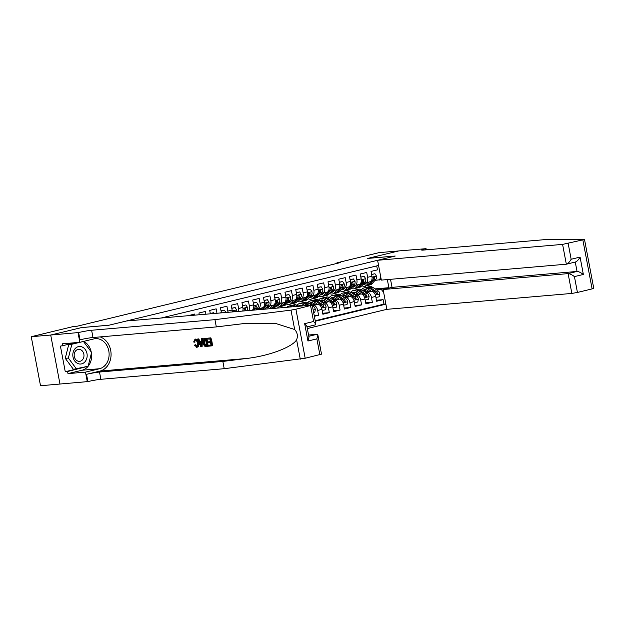 <?xml version="1.0" encoding="UTF-8"?>
<svg xmlns="http://www.w3.org/2000/svg" width="625" height="625" viewBox="0 0 625 625"><rect width="100%" height="100%" fill="white"/><g stroke="black" fill="none" stroke-linecap="round" stroke-linejoin="round"><path stroke-width="0.94" d="M307.336 328.547L386.859 309.328L571.859 293.43L568.117 273.617L577.039 271.453L575.266 262.062M319.859 354.695L316.867 338.859L317.898 335.062L321.508 354.148L305.18 358.242L224.219 368.695L100.883 379.297A9.469 0.68 -10.7 0 0 87.891 381.586L40.516 385.742L31.25 336.703L50.766 335.031L81.68 327.555L109.008 325.203L395.07 256.07L367.742 258.414L398.664 250.945L379.148 252.617L336.938 262.82L337.047 263.406M376.727 265.906L377.469 269.859L371.023 271.414L371.938 276.258L367.633 277.297A5.406 3.109 76.4 0 1 365.781 282.82A5.406 3.109 76.4 0 1 365.508 282.867L364.258 282.969M367.633 277.297L366.719 272.453L360.266 274.016L361.18 278.852L356.875 279.891A5.406 3.109 76.4 0 1 355.023 285.422A5.406 3.109 76.4 0 1 354.758 285.461L353.508 285.57M356.875 279.891L355.961 275.055L349.508 276.617L350.422 281.453L346.125 282.492A5.406 3.109 76.4 0 1 344.273 288.016A5.406 3.109 76.4 0 1 344 288.062L342.75 288.172M346.125 282.492L345.211 277.656L338.758 279.211L339.672 284.055L335.367 285.094A5.406 3.109 76.4 0 1 333.516 290.617A5.406 3.109 76.4 0 1 333.25 290.664L332 290.766M335.367 285.094L334.453 280.258L328 281.812L328.914 286.648L324.617 287.688A5.406 3.109 76.4 0 1 322.766 293.219A5.406 3.109 76.4 0 1 322.492 293.258L321.242 293.367M324.617 287.688L323.703 282.852L317.25 284.414L318.164 289.25L313.859 290.289A5.406 3.109 76.4 0 1 312.008 295.812A5.406 3.109 76.4 0 1 311.742 295.859L310.492 295.969M313.859 290.289L312.945 285.453L306.492 287.016L307.406 291.852L303.109 292.891A5.406 3.109 76.4 0 1 301.258 298.414A5.406 3.109 76.4 0 1 300.984 298.461L299.734 298.562M303.109 292.891L302.195 288.055L295.742 289.609L296.656 294.445L292.352 295.492A5.406 3.109 76.4 0 1 290.5 301.016A5.406 3.109 76.4 0 1 290.234 301.055L288.984 301.164M292.352 295.492L291.438 290.648L284.984 292.211L285.898 297.047L281.602 298.086A5.406 3.109 76.4 0 1 279.75 303.617A5.406 3.109 76.4 0 1 279.477 303.656L278.227 303.766M281.602 298.086L280.688 293.25L274.234 294.812L275.148 299.648L270.844 300.688A5.406 3.109 76.4 0 1 268.992 306.211A5.406 3.109 76.4 0 1 268.727 306.258L267.477 306.367M270.844 300.688L269.93 295.852L263.477 297.406L264.391 302.25L260.094 303.289A5.406 3.109 76.4 0 1 258.242 308.812A5.406 3.109 76.4 0 1 257.969 308.859L256.719 308.961M260.094 303.289L259.18 298.445L252.727 300.008L253.641 304.844L249.336 305.883A5.406 3.109 76.4 0 1 248.742 310.477M249.336 305.883L248.422 301.047L241.969 302.609L242.883 307.445L238.578 308.484A5.406 3.109 76.4 0 1 238.633 311.344M238.578 308.484L237.664 303.648L231.219 305.203L232.133 310.047L227.828 311.086A5.406 3.109 76.4 0 1 227.969 312.258M227.828 311.086L226.914 306.242L220.461 307.805L221.375 312.641L220.195 312.93M216.984 313.203L216.156 308.844L209.703 310.406L210.344 313.773L213.625 312.75L210.273 313.398M205.914 314.156L205.406 311.445L198.953 313.008L199.281 314.727M194.852 315.109L194.648 314.047L188.211 315.68M314.352 316.297L318.578 315.273L314.234 315.648M311.203 304.93L317.844 304.359A5.406 3.109 -103.6 0 1 321.969 309.398L322.883 314.234L329.336 312.672L322.695 313.242M321.961 302.336L328.602 301.766A5.406 3.109 -103.6 0 1 332.727 306.797L333.641 311.633L340.094 310.07L333.453 310.648M332.711 299.734L339.352 299.164A5.406 3.109 -103.6 0 1 343.477 304.195L344.391 309.031L350.844 307.477L344.203 308.047M343.469 297.133L350.109 296.562A5.406 3.109 -103.6 0 1 354.234 301.602L355.148 306.438L361.602 304.875L354.961 305.445M354.219 294.539L360.859 293.969A5.406 3.109 -103.6 0 1 364.984 299L365.898 303.836L372.352 302.273L365.711 302.844M31.25 336.703L73.461 326.5L77.367 326.164L340.844 262.484L336.938 262.82M378.57 265.461L161.188 318M315.289 321.219L385.883 304.164M356.57 293.328L357.117 293.281M365.875 292.531L367.312 292.406A5.406 3.109 76.4 0 1 371.438 297.438L372.352 302.273M364.977 291.938L371.617 291.367L367.312 292.406M345.812 295.93L346.359 295.883M355.117 295.133L356.562 295.008A5.406 3.109 76.4 0 1 360.688 300.039L361.602 304.875M335.062 298.531L335.602 298.484M344.359 297.727L345.805 297.602A5.406 3.109 76.4 0 1 349.93 302.641L350.844 307.477M324.305 301.125L324.852 301.078M333.609 300.328L335.055 300.203A5.406 3.109 76.4 0 1 339.18 305.234L340.094 310.07M313.555 303.727L314.094 303.68M322.852 302.93L324.297 302.805A5.406 3.109 76.4 0 1 328.422 307.836L329.336 312.672M312.312 305.508L313.547 305.398A5.406 3.109 76.4 0 1 317.664 310.438L318.578 315.273M315.195 320.734L383.945 304.117L383.109 299.68L376.469 300.25M371.617 291.367A5.406 3.109 -103.6 0 1 375.742 296.398L376.656 301.234L383.109 299.68M381.234 279.57L375.016 280.375M375.055 288.891L388.875 287.703L387.344 279.586M365.828 287.5L365.547 285.984M367.328 290.727L367.867 290.688M376.625 289.93L389.461 287.984M232.281 311.891A5.406 3.109 -103.6 0 0 232.133 310.047M242.773 310.984A5.406 3.109 -103.6 0 0 242.883 307.445M252.281 310.172A5.406 3.109 -103.6 0 0 253.641 304.844M262.273 307.812A5.406 3.109 -103.6 0 0 262.539 307.773A5.406 3.109 -103.6 0 0 264.391 302.25M273.023 305.219A5.406 3.109 -103.6 0 0 273.297 305.172A5.406 3.109 -103.6 0 0 275.148 299.648M283.781 302.617A5.406 3.109 -103.6 0 0 284.047 302.57A5.406 3.109 -103.6 0 0 285.898 297.047M294.531 300.016A5.406 3.109 -103.6 0 0 294.805 299.977A5.406 3.109 -103.6 0 0 296.656 294.445M305.289 297.422A5.406 3.109 -103.6 0 0 305.555 297.375A5.406 3.109 -103.6 0 0 307.406 291.852M316.039 294.82A5.406 3.109 -103.6 0 0 316.312 294.773A5.406 3.109 -103.6 0 0 318.164 289.25M326.797 292.219A5.406 3.109 -103.6 0 0 327.062 292.18A5.406 3.109 -103.6 0 0 328.914 286.648M337.547 289.625A5.406 3.109 -103.6 0 0 337.82 289.578A5.406 3.109 -103.6 0 0 339.672 284.055M348.305 287.023A5.406 3.109 -103.6 0 0 348.57 286.977A5.406 3.109 -103.6 0 0 350.422 281.453M359.062 284.422A5.406 3.109 -103.6 0 0 359.328 284.383A5.406 3.109 -103.6 0 0 361.18 278.852M383.945 304.117L385.844 303.953M383.641 292.328L381.344 289.523M369.812 281.82A5.406 3.109 -103.6 0 0 370.086 281.781A5.406 3.109 -103.6 0 0 371.938 276.258M379.547 279.984L380.727 276.883M82.078 346.953A8.789 7.164 85.1 0 0 73.125 352.414A8.789 7.164 85.1 0 0 77.906 363.562A8.789 7.164 85.1 0 0 86.859 358.102A8.789 7.164 85.1 0 0 82.078 346.953M80.5 349.648A6.016 4.906 85.1 0 0 78.555 349.336A6.016 4.906 85.1 0 0 74.18 354.555A6.016 4.906 85.1 0 0 77.641 361.023A6.016 4.906 85.1 0 0 79.586 361.328A6.016 4.906 85.1 0 0 83.961 356.117A6.016 4.906 85.1 0 0 80.5 349.648M76.531 369.047L68.383 358.062L71.844 344.266L83.461 341.461L91.602 352.445L88.141 366.242L73.406 369.32L65.258 358.328L68.727 344.531L76.93 342.555M65.258 358.328L68.383 358.062M68.727 344.531L71.844 344.266M210.828 337.852L206.922 338.258L210.828 337.852A17.609 14.359 85.1 0 1 212.328 345.805L208.539 346.203L208.367 345.281L210.992 344.961M210.352 341.562L207.914 341.906L210.375 341.695L209.859 338.938L207.094 339.18L206.922 338.258M207.523 346.289L208.008 346.172A17.609 14.359 85.1 0 0 206.508 338.219L204.016 338.531L206.023 338.336L207.523 346.289L205.07 346.383L204.281 345.875L202.938 342.688C202.453 340.148 202.922 338.742 204.344 338.484L204.828 338.367M195.523 339.062L194.852 339.211L195.523 339.062C197.141 339.125 198.258 340.414 198.875 342.922C199.172 345.398 198.57 346.836 197.078 347.219L194.375 345.172L195.797 344.68L197.102 346.258M224.219 368.695L222.844 361.438L99.508 372.039A9.469 0.68 -10.7 0 0 86.516 374.328L99.961 371.078A17.609 14.359 85.1 0 0 111.078 354.555A17.609 14.359 85.1 0 0 100.148 336.898M222.844 361.438L246.164 358.516C268.523 356.07 292.336 347.219 296.602 339.766C298.062 336.039 297.422 332.625 294.664 329.508L276.07 323.594L246.484 323.266L216.32 326.914L92.984 337.516A9.469 0.68 -10.7 0 0 79.992 339.805L78.625 332.547L50.711 335.039L81.523 327.594L108.844 325.242L126.477 320.984L312.242 305.109L295.914 309.211L305.18 358.242M201.617 346.797L202.102 346.68L202.461 338.57L201.273 338.742L201.977 338.688L201.617 346.797L200.875 346.859L197.516 339.07L198.211 339.008L199.211 341.414L201.203 341.242L201.273 338.742M201.211 341.109L200.016 341.219L198.695 338.891L197.516 339.07M59.977 384.078L50.711 335.039M216.32 326.914L214.953 319.656L91.617 330.258A9.469 0.68 -10.7 0 0 78.625 332.547M294.664 329.508L291 310.117L214.953 319.656M91.438 353.125A15.211 12.398 -94.9 0 1 82.031 370.234L68 373.625L67.594 371.5L87.703 366.352M76.602 342.578L60.422 346.125L65.258 371.703L67.594 371.5M62.766 345.922L62.359 343.805L79.844 342.305L78.031 332.695M87.297 381.727L85.484 372.125L99.516 368.727A15.211 12.398 85.1 0 0 108.945 351.82A15.211 12.398 85.1 0 0 95.398 338.664A15.211 12.398 85.1 0 0 93.883 338.906L79.844 342.305M68 373.625L85.484 372.125M308.562 335.031L317 334.305L317.898 335.062M291 310.117L295.914 309.211M83.719 341.367A15.211 12.398 -94.9 0 1 91.219 351.922M85.734 366.828L87.625 366.664M65.258 371.703L76.078 369.086M316.867 338.859L307.945 341.016L308.977 337.219L306.922 326.352L304.664 323.656L313.586 321.5L315.844 324.195L315.227 324.898M194.992 344.875L196.477 346.414C197.445 346.086 197.734 345.016 197.359 343.188C197.062 341.32 196.375 340.289 195.297 340.086L194.359 342.195L195.188 341.992M194.359 342.195L193.648 341.992L195.062 339.18C196.539 339.266 197.523 340.586 198.016 343.125L198.875 342.922M198.016 343.125C198.445 345.57 197.977 346.977 196.617 347.328M201.117 344.414L201.18 342.172L199.578 342.312L201.07 345.914L201.117 344.414M201.977 338.688L202.461 338.57M199.211 341.414L200.016 341.219M198.211 339.008L198.695 338.891M201.242 344.164L200.43 342.102M204.57 339.398L203.57 340.055L203.602 342.648L204.93 345.414L206.688 345.43L205.531 339.312L204.258 339.445M206.023 338.336L206.508 338.219M203.57 340.055L204.281 339.883L204.461 342.438L203.602 342.648M204.93 345.414L205.594 345.25L204.461 342.438M205.742 345.508L206.375 345.359L205.594 345.25M208.367 345.281L211.008 345.055L210.547 342.609L208.086 342.82L207.914 341.906M210.344 337.969L211.844 345.922M584.484 239.312L593.75 288.344L592.109 288.898L582.844 239.859L584.484 239.312L546.719 239.477L423.383 250.078A9.469 0.68 169.3 0 1 421.609 250.016A9.469 0.68 169.3 0 1 425.445 248.727L398.719 250.93L367.914 258.398M390.516 279.312L392.039 287.359L383.109 289.516L568.117 273.617C569.781 273.695 571.883 274.695 574.43 276.609L577.43 292.445L592.109 288.898M383.109 289.516L386.859 309.328M367.906 258.375L395.227 256.031L377.594 260.289L562.594 244.391L582.844 239.859M426.039 248.586L426.273 249.828M377.594 260.289L381.336 280.102L566.336 264.203L562.594 244.391M577.43 292.445L571.859 293.43M392.039 287.359L577.039 271.453C578.703 271.539 580.812 272.539 583.359 274.453L574.43 276.609M568.164 243.406L571.156 259.25C569.508 262.125 567.906 263.781 566.336 264.203L575.266 262.047C576.828 261.625 578.438 259.969 580.078 257.094L583.359 274.453M214.086 313.453L213.625 312.75M225.883 312.438L224.375 310.148L221.102 311.188M224.375 310.148L221.023 310.805M231.805 308.336L235.133 307.547L236.711 309.938A3.586 2.062 76.4 0 1 236.773 311.5M235.133 307.547L231.781 308.203M234.75 311.68A3.586 2.062 -103.6 0 0 234.758 311.438L234.133 310.773L233.469 311.75A3.586 2.062 76.4 0 1 233.469 311.789M234.758 311.438L233.633 311.531A1.828 1.047 76.4 0 1 233.555 311.781M242.562 305.742L245.883 304.953L247.461 307.344A3.586 2.062 76.4 0 1 246.906 310.516L246.789 310.641M245.883 304.953L242.539 305.602M245.023 310.797A3.586 2.062 -103.6 0 0 245.508 308.836L244.734 308.211L244.219 309.148A3.586 2.062 76.4 0 1 243.859 310.891M245.508 308.836L244.391 308.938A1.828 1.047 76.4 0 1 244.219 309.367M253.312 303.141L256.641 302.352L258.219 304.742A3.586 2.062 76.4 0 1 257.656 307.914L255.922 309.859M256.641 302.352L253.289 303.008M254.188 310.008L255.617 308.406A3.586 2.062 -103.6 0 0 256.266 306.242L255.492 305.609L254.977 306.555A3.586 2.062 76.4 0 1 254.32 308.719L253.086 310.102M256.266 306.242L255.141 306.336A1.828 1.047 76.4 0 1 254.969 306.766M259.188 308.578L258.422 309.445A8.586 4.938 76.4 0 1 258.211 309.664M261.852 307.938L260.492 309.461M264.07 300.539L267.391 299.75L268.969 302.141A3.586 2.062 76.4 0 1 268.414 305.312L265.055 309.07M267.391 299.75L264.047 300.406M256.258 309.484A8.586 4.938 -103.6 0 0 256.852 309.773M258.336 309.539A8.586 4.938 76.4 0 1 257.164 308.922M263.32 309.219L266.367 305.805A3.586 2.062 -103.6 0 0 267.016 303.641L266.391 302.977L265.727 303.953A3.586 2.062 76.4 0 1 265.078 306.117L262.227 309.312M267.016 303.641L265.898 303.734A1.828 1.047 76.4 0 1 265.727 304.172M269.945 305.984L269.18 306.844A8.586 4.938 76.4 0 1 267.547 307.859A8.586 4.938 76.4 0 1 266.141 307.859M272.602 305.336L269.922 308.344A10.344 5.945 76.4 0 1 269.586 308.68M274.82 297.945L278.148 297.156L279.727 299.547A3.586 2.062 76.4 0 1 279.164 302.711L275.305 307.039A10.344 5.945 76.4 0 1 273.336 308.273L272.758 308.414M278.148 297.156L274.797 297.805M272.078 308.469A10.344 5.945 -103.6 0 0 273.258 307.539L277.125 303.211A3.586 2.062 -103.6 0 0 277.773 301.039L277 300.414L276.484 301.352A3.586 2.062 76.4 0 1 275.828 303.523L271.969 307.852A10.344 5.945 76.4 0 1 271.18 308.547M267.008 306.883A8.586 4.938 -103.6 0 0 268.523 307.422M269.086 306.938A8.586 4.938 76.4 0 1 267.922 306.328M277.773 301.039L276.648 301.141A1.828 1.047 76.4 0 1 276.477 301.57M280.695 303.383L279.93 304.242A8.586 4.938 76.4 0 1 278.305 305.258A8.586 4.938 76.4 0 1 276.898 305.258M283.359 302.742L280.68 305.742A10.344 5.945 76.4 0 1 278.711 306.969A10.344 5.945 76.4 0 1 275.797 306.492M285.578 295.344L288.906 294.555L290.477 296.945A3.586 2.062 76.4 0 1 289.922 300.117L286.055 304.445A10.344 5.945 76.4 0 1 284.094 305.672L282.047 306.164A10.344 5.945 -103.6 0 0 284.016 304.938L287.875 300.609A3.586 2.062 -103.6 0 0 288.523 298.445L287.758 297.812L287.234 298.75A3.586 2.062 76.4 0 1 286.586 300.922L282.719 305.25A10.344 5.945 76.4 0 1 280.758 306.477L278.711 306.969M288.906 294.555L285.555 295.203M281.391 306.258A10.344 5.945 -103.6 0 0 282.047 306.164M277.766 304.281A8.586 4.938 -103.6 0 0 279.273 304.82M279.844 304.336A8.586 4.938 76.4 0 1 278.672 303.727M288.523 298.445L287.406 298.539A1.828 1.047 76.4 0 1 287.234 298.969M284.766 307.375A10.344 5.945 -103.6 0 0 283.367 307.43L282.914 307.539M291.453 300.781L290.688 301.641A8.586 4.938 76.4 0 1 289.055 302.664A8.586 4.938 76.4 0 1 287.648 302.656M294.117 300.141L291.43 303.141A10.344 5.945 76.4 0 1 289.469 304.375A10.344 5.945 76.4 0 1 286.547 303.891M296.336 292.742L299.656 291.953L301.234 294.344A3.586 2.062 76.4 0 1 300.672 297.516L296.812 301.844A10.344 5.945 76.4 0 1 294.844 303.07L292.805 303.562A10.344 5.945 -103.6 0 0 294.766 302.336L298.633 298.008A3.586 2.062 -103.6 0 0 299.281 295.844L298.656 295.18L297.992 296.156A3.586 2.062 76.4 0 1 297.344 298.32L293.477 302.648A10.344 5.945 76.4 0 1 291.516 303.875L289.469 304.375M299.656 291.953L296.305 292.609M292.141 303.656A10.344 5.945 -103.6 0 0 292.805 303.562M288.516 301.688A8.586 4.938 -103.6 0 0 290.031 302.227M290.594 301.742A8.586 4.938 76.4 0 1 289.43 301.125M299.281 295.844L298.156 295.938A1.828 1.047 76.4 0 1 297.984 296.367M298.438 306.203L297.516 305.594A10.344 5.945 -103.6 0 0 294.117 304.828L292.078 305.32A10.344 5.945 -103.6 0 0 291.445 305.539M291.93 306.766A10.344 5.945 -103.6 0 0 288.742 306.125A10.344 5.945 -103.6 0 0 286.93 307.195M295.969 306.414L295.477 306.086A10.344 5.945 -103.6 0 0 292.078 305.32M288.742 306.125L290.781 305.633A10.344 5.945 76.4 0 1 294.188 306.398L294.406 306.547M302.211 298.188L301.438 299.047A8.586 4.938 76.4 0 1 299.812 300.062A8.586 4.938 76.4 0 1 298.406 300.055M304.867 297.539L302.188 300.547A10.344 5.945 76.4 0 1 300.227 301.773A10.344 5.945 76.4 0 1 297.305 301.297M307.086 290.141L310.414 289.359L311.984 291.75A3.586 2.062 76.4 0 1 311.43 294.914L307.562 299.242A10.344 5.945 76.4 0 1 305.602 300.469L303.555 300.969A10.344 5.945 -103.6 0 0 305.523 299.742L309.383 295.414A3.586 2.062 -103.6 0 0 310.039 293.242L309.266 292.617L308.742 293.555A3.586 2.062 76.4 0 1 308.094 295.719L304.227 300.055A10.344 5.945 76.4 0 1 302.266 301.281L300.227 301.773M310.414 289.359L307.062 290.008M302.898 301.062A10.344 5.945 -103.6 0 0 303.555 300.969M299.273 299.086A8.586 4.938 -103.6 0 0 300.789 299.625M301.352 299.141A8.586 4.938 76.4 0 1 300.188 298.531M310.039 293.242L308.914 293.336A1.828 1.047 76.4 0 1 308.742 293.773M313.672 312.68L314.766 312.414L315.344 309.508A3.586 2.062 -103.6 0 0 313.625 306.531L312.352 305.695M311.438 305.086L308.273 302.992A10.344 5.945 -103.6 0 0 304.875 302.227L302.828 302.727A10.344 5.945 -103.6 0 0 302.195 302.945M304.938 305.641L302.898 304.297A10.344 5.945 -103.6 0 0 299.492 303.531A10.344 5.945 -103.6 0 0 297.086 305.336M302.68 305.836A8.586 4.938 -103.6 0 0 299.906 305.242A8.586 4.938 -103.6 0 0 298.367 306.156M308.969 305.297L306.227 303.492A10.344 5.945 -103.6 0 0 302.828 302.727M299.492 303.531L301.539 303.039A10.344 5.945 76.4 0 1 304.938 303.805L307.406 305.43M301.219 305.961A8.586 4.938 76.4 0 1 301.703 305.352M300.977 305.18A8.586 4.938 -103.6 0 0 300.078 306.062M313.062 309.445L313.016 309.016A3.586 2.062 -103.6 0 0 312.945 308.844M312.961 295.586L312.195 296.445A8.586 4.938 76.4 0 1 310.562 297.461A8.586 4.938 76.4 0 1 309.156 297.461M315.625 294.945L312.938 297.945A10.344 5.945 76.4 0 1 310.977 299.172A10.344 5.945 76.4 0 1 308.055 298.695M317.844 287.547L321.164 286.758L322.742 289.148A3.586 2.062 76.4 0 1 322.18 292.32L318.32 296.648A10.344 5.945 76.4 0 1 316.352 297.875L314.312 298.367A10.344 5.945 -103.6 0 0 316.273 297.141L320.141 292.812A3.586 2.062 -103.6 0 0 320.789 290.641L320.016 290.016L319.5 290.953A3.586 2.062 76.4 0 1 318.852 293.125L314.984 297.453A10.344 5.945 76.4 0 1 313.023 298.68L310.977 299.172M321.164 286.758L317.812 287.406M313.648 298.461A10.344 5.945 -103.6 0 0 314.312 298.367M310.031 296.484A8.586 4.938 -103.6 0 0 311.539 297.023M312.109 296.539A8.586 4.938 76.4 0 1 310.938 295.93M320.789 290.641L319.664 290.742A1.828 1.047 76.4 0 1 319.492 291.172M322.156 310.383L325.523 309.82L326.094 306.906A3.586 2.062 -103.6 0 0 324.375 303.93L319.023 300.398A10.344 5.945 -103.6 0 0 315.625 299.633L313.586 300.125A10.344 5.945 -103.6 0 0 312.953 300.344M313.703 303.414A8.586 4.938 -103.6 0 0 313.195 304.766M317.703 304.375L313.648 301.695A10.344 5.945 -103.6 0 0 310.25 300.93A10.344 5.945 -103.6 0 0 307.836 302.734M315.445 304.57L313.484 303.273A8.586 4.938 -103.6 0 0 310.664 302.641A8.586 4.938 -103.6 0 0 309.125 303.555M310.25 300.93L312.289 300.438A10.344 5.945 76.4 0 1 315.695 301.203L321.047 304.742A3.586 2.062 76.4 0 1 322.477 306.727L323.281 307.375L323.773 306.414A3.586 2.062 -103.6 0 0 322.336 304.43L316.984 300.891A10.344 5.945 -103.6 0 0 313.586 300.125M311.242 304.93A8.586 4.938 76.4 0 1 312.453 302.758M311.727 302.586A8.586 4.938 -103.6 0 0 310.305 304.344M322.133 305.977L322.172 306.008A1.828 1.047 76.4 0 1 322.648 306.516L323.773 306.414M323.719 292.984L322.945 293.844A8.586 4.938 76.4 0 1 321.32 294.867A8.586 4.938 76.4 0 1 319.914 294.859M326.375 292.344L323.695 295.344A10.344 5.945 76.4 0 1 321.734 296.57A10.344 5.945 76.4 0 1 318.812 296.094M328.594 284.945L331.922 284.156L333.492 286.547A3.586 2.062 76.4 0 1 332.938 289.719L329.07 294.047A10.344 5.945 76.4 0 1 327.109 295.273L325.062 295.766A10.344 5.945 -103.6 0 0 327.031 294.539L330.891 290.211A3.586 2.062 -103.6 0 0 331.547 288.047L330.922 287.383L330.25 288.359A3.586 2.062 76.4 0 1 329.602 290.523L325.742 294.852A10.344 5.945 76.4 0 1 323.773 296.078L321.734 296.57M331.922 284.156L328.57 284.812M324.406 295.859A10.344 5.945 -103.6 0 0 325.062 295.766M320.781 293.883A8.586 4.938 -103.6 0 0 322.297 294.43M322.859 293.945A8.586 4.938 76.4 0 1 321.695 293.328M331.547 288.047L330.422 288.141A1.828 1.047 76.4 0 1 330.25 288.57M332.914 307.789L336.273 307.219L336.852 304.305A3.586 2.062 -103.6 0 0 335.133 301.336L329.781 297.797A10.344 5.945 -103.6 0 0 326.383 297.031L324.336 297.523A10.344 5.945 -103.6 0 0 323.703 297.742M324.453 300.82A8.586 4.938 -103.6 0 0 323.945 302.164M328.453 301.773L324.406 299.094A10.344 5.945 -103.6 0 0 321 298.328A10.344 5.945 -103.6 0 0 318.594 300.133M326.195 301.969L324.242 300.672A8.586 4.938 -103.6 0 0 321.414 300.039A8.586 4.938 -103.6 0 0 319.875 300.961M321 298.328L323.047 297.836A10.344 5.945 76.4 0 1 326.445 298.602L331.797 302.141A3.586 2.062 76.4 0 1 333.234 304.125L334.188 304.742L334.523 303.812A3.586 2.062 -103.6 0 0 333.086 301.828L327.734 298.289A10.344 5.945 -103.6 0 0 324.336 297.523M322 302.328A8.586 4.938 76.4 0 1 323.211 300.156M322.484 299.984A8.586 4.938 -103.6 0 0 321.062 301.742M332.883 303.383L332.922 303.406A1.828 1.047 76.4 0 1 333.398 303.914L334.523 303.812M334.469 290.391L333.703 291.25A8.586 4.938 76.4 0 1 332.07 292.266A8.586 4.938 76.4 0 1 330.664 292.258M337.133 289.742L334.453 292.75A10.344 5.945 76.4 0 1 332.484 293.977A10.344 5.945 76.4 0 1 329.562 293.492M339.352 282.344L342.672 281.555L344.25 283.953A3.586 2.062 76.4 0 1 343.688 287.117L339.828 291.445A10.344 5.945 76.4 0 1 337.859 292.672L335.82 293.172A10.344 5.945 -103.6 0 0 337.781 291.945L341.648 287.609A3.586 2.062 -103.6 0 0 342.297 285.445L341.523 284.82L341.008 285.758A3.586 2.062 76.4 0 1 340.359 287.922L336.492 292.25A10.344 5.945 76.4 0 1 334.531 293.477L332.484 293.977M342.672 281.555L339.32 282.211M335.156 293.258A10.344 5.945 -103.6 0 0 335.82 293.172M331.539 291.289A8.586 4.938 -103.6 0 0 333.047 291.828M333.617 291.344A8.586 4.938 76.4 0 1 332.445 290.727M342.297 285.445L341.172 285.539A1.828 1.047 76.4 0 1 341 285.977M343.664 305.188L347.031 304.617L347.609 301.711A3.586 2.062 -103.6 0 0 345.883 298.734L340.531 295.195A10.344 5.945 -103.6 0 0 337.133 294.43L335.094 294.93A10.344 5.945 -103.6 0 0 334.461 295.148M335.211 298.219A8.586 4.938 -103.6 0 0 334.703 299.562M339.211 299.18L335.156 296.5A10.344 5.945 -103.6 0 0 331.758 295.734A10.344 5.945 -103.6 0 0 329.344 297.539M336.953 299.367L334.992 298.078A8.586 4.938 -103.6 0 0 332.172 297.438A8.586 4.938 -103.6 0 0 330.633 298.359M331.758 295.734L333.797 295.234A10.344 5.945 76.4 0 1 337.203 296.008L342.555 299.539A3.586 2.062 76.4 0 1 343.984 301.531L344.938 302.141L345.281 301.219A3.586 2.062 -103.6 0 0 343.844 299.227L338.492 295.695A10.344 5.945 -103.6 0 0 335.094 294.93M332.75 299.734A8.586 4.938 76.4 0 1 333.961 297.555M333.234 297.383A8.586 4.938 -103.6 0 0 331.812 299.141M343.641 300.781L343.68 300.805A1.828 1.047 76.4 0 1 344.156 301.312L345.281 301.219M345.227 287.789L344.453 288.648A8.586 4.938 76.4 0 1 342.828 289.664A8.586 4.938 76.4 0 1 341.422 289.664M347.883 287.148L345.203 290.148A10.344 5.945 76.4 0 1 343.242 291.375A10.344 5.945 76.4 0 1 340.32 290.898M350.102 279.75L353.43 278.961L355.008 281.352A3.586 2.062 76.4 0 1 354.445 284.523L350.578 288.852A10.344 5.945 76.4 0 1 348.617 290.078L346.57 290.57A10.344 5.945 -103.6 0 0 348.539 289.344L352.398 285.016A3.586 2.062 -103.6 0 0 353.055 282.844L352.281 282.219L351.766 283.156A3.586 2.062 76.4 0 1 351.109 285.328L347.25 289.656A10.344 5.945 76.4 0 1 345.281 290.883L343.242 291.375M353.43 278.961L350.078 279.609M345.914 290.664A10.344 5.945 -103.6 0 0 346.57 290.57M342.289 288.688A8.586 4.938 -103.6 0 0 343.805 289.227M344.367 288.742A8.586 4.938 76.4 0 1 343.203 288.133M353.055 282.844L351.93 282.945A1.828 1.047 76.4 0 1 351.758 283.375M354.422 302.586L357.789 302.023L358.359 299.109A3.586 2.062 -103.6 0 0 356.641 296.133L351.289 292.602A10.344 5.945 -103.6 0 0 347.891 291.836L345.844 292.328A10.344 5.945 -103.6 0 0 345.219 292.547M345.961 295.617A8.586 4.938 -103.6 0 0 345.453 296.961M349.961 296.578L345.914 293.898A10.344 5.945 -103.6 0 0 342.508 293.133A10.344 5.945 -103.6 0 0 340.102 294.938M347.703 296.773L345.75 295.477A8.586 4.938 -103.6 0 0 342.922 294.844A8.586 4.938 -103.6 0 0 341.383 295.758M342.508 293.133L344.555 292.641A10.344 5.945 76.4 0 1 347.953 293.406L353.305 296.945A3.586 2.062 76.4 0 1 354.742 298.93L355.695 299.539L356.031 298.617A3.586 2.062 -103.6 0 0 354.594 296.633L349.242 293.094A10.344 5.945 -103.6 0 0 345.844 292.328M343.508 297.133A8.586 4.938 76.4 0 1 344.719 294.961M343.992 294.789A8.586 4.938 -103.6 0 0 342.57 296.547M354.391 298.18L354.43 298.211A1.828 1.047 76.4 0 1 354.906 298.711L356.031 298.617M355.977 285.188L355.211 286.047A8.586 4.938 76.4 0 1 353.578 287.07A8.586 4.938 76.4 0 1 352.172 287.062M358.641 284.547L355.961 287.547A10.344 5.945 76.4 0 1 353.992 288.773A10.344 5.945 76.4 0 1 351.07 288.297M360.859 277.148L364.18 276.359L365.758 278.75A3.586 2.062 76.4 0 1 365.203 281.922L361.336 286.25A10.344 5.945 76.4 0 1 359.375 287.477L357.328 287.969A10.344 5.945 -103.6 0 0 359.289 286.742L363.156 282.414A3.586 2.062 -103.6 0 0 363.805 280.25L363.031 279.617L362.516 280.562A3.586 2.062 76.4 0 1 361.867 282.727L358 287.055A10.344 5.945 76.4 0 1 356.039 288.281L353.992 288.773M364.18 276.359L360.828 277.016M356.664 288.062A10.344 5.945 -103.6 0 0 357.328 287.969M353.047 286.086A8.586 4.938 -103.6 0 0 354.555 286.625M355.125 286.148A8.586 4.938 76.4 0 1 353.953 285.531M363.805 280.25L362.68 280.344A1.828 1.047 76.4 0 1 362.516 280.773M365.172 299.984L368.539 299.422L369.117 296.508A3.586 2.062 -103.6 0 0 367.391 293.539L362.047 290A10.344 5.945 -103.6 0 0 358.641 289.234L356.602 289.727A10.344 5.945 -103.6 0 0 355.969 289.945M356.719 293.023A8.586 4.938 -103.6 0 0 356.211 294.367M360.719 293.977L356.664 291.297A10.344 5.945 -103.6 0 0 353.266 290.531A10.344 5.945 -103.6 0 0 350.859 292.336M358.461 294.172L356.5 292.875A8.586 4.938 -103.6 0 0 353.68 292.242A8.586 4.938 -103.6 0 0 352.141 293.164M353.266 290.531L355.312 290.039A10.344 5.945 76.4 0 1 358.711 290.805L364.062 294.344A3.586 2.062 76.4 0 1 365.5 296.328L366.305 296.977L366.789 296.016A3.586 2.062 -103.6 0 0 365.352 294.031L360 290.492A10.344 5.945 -103.6 0 0 356.602 289.727M354.258 294.531A8.586 4.938 76.4 0 1 355.469 292.359M354.75 292.188A8.586 4.938 -103.6 0 0 353.328 293.945M365.148 295.586L365.188 295.609A1.828 1.047 76.4 0 1 365.664 296.117L366.789 296.016M366.734 282.586L365.969 283.453A8.586 4.938 76.4 0 1 364.336 284.469A8.586 4.938 76.4 0 1 362.93 284.461M369.391 281.945L366.711 284.953A10.344 5.945 76.4 0 1 364.75 286.18A10.344 5.945 76.4 0 1 361.828 285.695M371.609 274.547L374.938 273.758L376.516 276.148A3.586 2.062 76.4 0 1 375.953 279.32L372.086 283.648A10.344 5.945 76.4 0 1 370.125 284.875L368.086 285.367A10.344 5.945 -103.6 0 0 370.047 284.141L373.914 279.812A3.586 2.062 -103.6 0 0 374.562 277.648L373.938 276.984L373.273 277.961A3.586 2.062 76.4 0 1 372.617 280.125L368.758 284.453A10.344 5.945 76.4 0 1 366.789 285.68L364.75 286.18M374.938 273.758L371.586 274.414M367.422 285.461A10.344 5.945 -103.6 0 0 368.086 285.367M363.797 283.492A8.586 4.938 -103.6 0 0 365.312 284.031M365.875 283.547A8.586 4.938 76.4 0 1 364.711 282.93M374.562 277.648L373.438 277.742A1.828 1.047 76.4 0 1 373.266 278.18M375.93 297.391L379.297 296.82L379.867 293.914A3.586 2.062 -103.6 0 0 378.148 290.938L372.797 287.398A10.344 5.945 -103.6 0 0 369.398 286.633L367.352 287.125A10.344 5.945 -103.6 0 0 366.727 287.344M367.469 290.422A8.586 4.938 -103.6 0 0 366.961 291.766M371.477 291.375L367.422 288.703A10.344 5.945 -103.6 0 0 364.023 287.938A10.344 5.945 -103.6 0 0 361.609 289.734M369.211 291.57L367.258 290.281A8.586 4.938 -103.6 0 0 364.43 289.641A8.586 4.938 -103.6 0 0 362.898 290.562M364.023 287.938L366.062 287.438A10.344 5.945 76.4 0 1 369.461 288.203L374.812 291.742A3.586 2.062 76.4 0 1 376.25 293.734L377.203 294.344L377.539 293.422A3.586 2.062 -103.6 0 0 376.102 291.43L370.758 287.898A10.344 5.945 -103.6 0 0 367.352 287.125M365.016 291.938A8.586 4.938 76.4 0 1 366.227 289.758M365.5 289.586A8.586 4.938 -103.6 0 0 364.078 291.344M375.898 292.984L375.938 293.008A1.828 1.047 76.4 0 1 376.414 293.516L377.539 293.422M360.859 293.969L356.562 295.008M350.109 296.562L345.805 297.602M339.352 299.164L335.055 300.203M328.602 301.766L324.297 302.805M317.844 304.359L313.547 305.398M375.742 296.398L371.438 297.438M364.984 299L360.688 300.039M354.234 301.602L349.93 302.641M343.477 304.195L339.18 305.234M332.727 306.797L328.422 307.836M321.969 309.398L317.664 310.438M246.164 358.516L99.961 371.078M92.984 337.516L91.617 330.258M99.508 372.039L100.883 379.297M307.945 341.016L304.664 323.656M313.586 321.5L310.594 305.664M300.266 359.156L296.602 339.766M86.516 374.328L87.891 381.586M82.031 370.234L99.516 368.727M308.797 336.289L317 334.305M200.43 344.359L201.125 344.195M571.156 259.25L580.078 257.094M425.664 249.875L425.445 248.727M236.672 309.883L232.25 310.945M247.422 307.281L243.008 308.352M246.906 310.516L246.125 310.695M258.18 304.68L253.766 305.75M254.32 308.719L253.305 308.961M257.656 307.914L255.617 308.406M268.93 302.086L264.516 303.148M265.078 306.117L264.062 306.367M268.414 305.312L266.367 305.805M279.688 299.484L275.273 300.555M271.969 307.852L269.922 308.344M275.305 307.039L273.258 307.539M275.828 303.523L274.812 303.766M279.164 302.711L277.125 303.211M290.438 296.883L286.023 297.953M282.719 305.25L280.68 305.742M286.055 304.445L284.016 304.938M286.586 300.922L285.57 301.164M289.922 300.117L287.875 300.609M301.195 294.289L296.781 295.352M293.477 302.648L291.43 303.141M296.812 301.844L294.766 302.336M297.344 298.32L296.328 298.57M300.672 297.516L298.633 298.008M295.477 306.086L297.516 305.594M293.109 306.664L294.188 306.398M311.945 291.688L307.531 292.758M304.227 300.055L302.188 300.547M307.562 299.242L305.523 299.742M308.094 295.719L307.078 295.969M311.43 294.914L309.383 295.414M313.18 310.102L315.328 309.578M306.227 303.492L308.273 302.992M302.898 304.297L304.938 303.805M312.555 306.789L313.625 306.531M322.703 289.086L318.289 290.156M314.984 297.453L312.938 297.945M318.32 296.648L316.273 297.141M318.852 293.125L317.836 293.367M322.18 292.32L320.141 292.812M321.617 308.062L326.086 306.977M316.984 300.891L319.023 300.398M313.648 301.695L315.695 301.203M322.336 304.43L324.375 303.93M319.695 305.062L321.047 304.742M333.453 286.492L329.039 287.555M325.742 294.852L323.695 295.344M329.07 294.047L327.031 294.539M329.602 290.523L328.586 290.766M332.938 289.719L330.891 290.211M332.367 305.461L336.836 304.383M327.734 298.289L329.781 297.797M324.406 299.094L326.445 298.602M333.086 301.828L335.133 301.336M330.453 302.469L331.797 302.141M344.211 283.891L339.797 284.953M336.492 292.25L334.453 292.75M339.828 291.445L337.781 291.945M340.359 287.922L339.344 288.172M343.688 287.117L341.648 287.609M343.125 302.859L347.594 301.781M338.492 295.695L340.531 295.195M335.156 296.5L337.203 296.008M343.844 299.227L345.883 298.734M341.211 299.867L342.555 299.539M354.969 281.289L350.547 282.359M347.25 289.656L345.203 290.148M350.578 288.852L348.539 289.344M351.109 285.328L350.094 285.57M354.445 284.523L352.398 285.016M353.875 300.266L358.344 299.18M349.242 293.094L351.289 292.602M345.914 293.898L347.953 293.406M354.594 296.633L356.641 296.133M351.961 297.266L353.305 296.945M365.719 278.688L361.305 279.758M358 287.055L355.961 287.547M361.336 286.25L359.289 286.742M361.867 282.727L360.852 282.969M365.203 281.922L363.156 282.414M364.633 297.664L369.102 296.586M360 290.492L362.047 290M356.664 291.297L358.711 290.805M365.352 294.031L367.391 293.539M362.719 294.664L364.062 294.344M376.477 276.094L372.062 277.156M368.758 284.453L366.711 284.953M372.086 283.648L370.047 284.141M372.617 280.125L371.602 280.375M375.953 279.32L373.914 279.812M375.383 295.062L379.852 293.984M370.758 287.898L372.797 287.398M367.422 288.703L369.461 288.203M376.102 291.43L378.148 290.938M373.469 292.07L374.812 291.742M262.539 307.773L258.242 308.812M273.297 305.172L268.992 306.211M284.047 302.57L279.75 303.617M294.805 299.977L290.5 301.016M305.555 297.375L301.258 298.414M316.312 294.773L312.008 295.812M327.062 292.18L322.766 293.219M337.82 289.578L333.516 290.617M348.57 286.977L344.273 288.016M359.328 284.383L355.023 285.422M370.086 281.781L365.781 282.82M315.414 324.867L307.023 326.891M315.844 324.195L312.242 305.109"/></g></svg>
